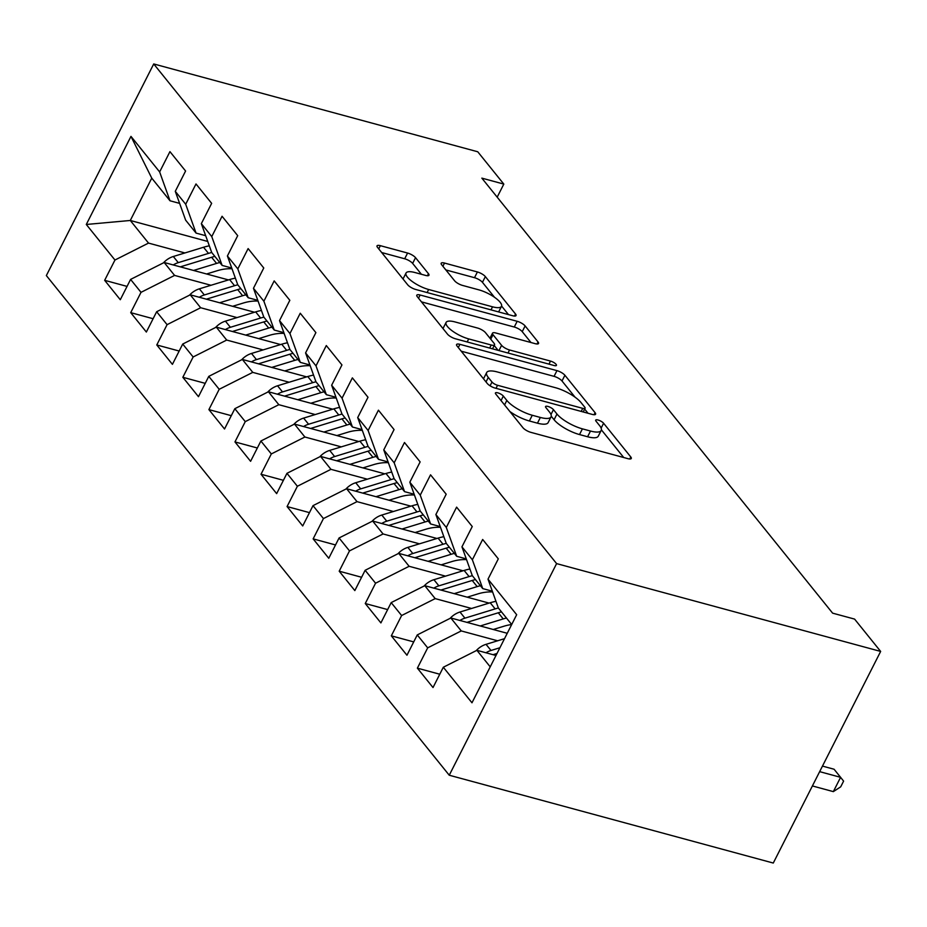<?xml version="1.0" encoding="UTF-8"?>
<svg xmlns="http://www.w3.org/2000/svg" width="927" height="927" viewBox="0 0 927 927"><rect width="100%" height="100%" fill="white"/><g stroke="black" fill="none" stroke-linecap="round" stroke-linejoin="round"><path stroke-width="1.39" d="M497.753 392.828A4.623 1.414 26.9 0 0 495.424 392.955A4.623 1.414 26.9 0 0 495.771 394.033L522.955 427.729A6.616 2.016 26.9 0 0 530.904 432.364L627.938 458.668A6.616 2.016 26.9 0 0 631.275 458.483A6.616 2.016 26.9 0 0 630.777 456.953L603.593 423.245A4.623 1.414 26.9 0 0 598.031 420.001A4.623 1.414 26.9 0 0 595.69 420.128A4.623 1.414 26.9 0 0 596.049 421.206L599.56 425.563A21.159 6.466 26.9 0 1 601.183 430.464A21.159 6.466 26.9 0 1 590.499 431.043L582.411 428.853A21.159 6.466 26.9 0 1 556.976 414.021L553.454 409.664A4.623 1.414 26.9 0 0 547.892 406.42A4.623 1.414 26.9 0 0 545.563 406.547A4.623 1.414 26.9 0 0 545.91 407.613L549.433 411.982A21.159 6.466 26.9 0 1 551.044 416.872A21.159 6.466 26.9 0 1 540.36 417.451L532.272 415.261A21.159 6.466 26.9 0 1 506.837 400.429L503.326 396.072A4.623 1.414 26.9 0 0 497.753 392.828M415.539 257.683A6.616 2.016 26.9 0 0 407.59 253.048L380.36 245.678A6.616 2.016 26.9 0 0 377.022 245.852A6.616 2.016 26.9 0 0 377.532 247.382L407.718 284.821A6.616 2.016 26.9 0 0 415.667 289.456L512.701 315.748A6.616 2.016 26.9 0 0 516.038 315.574A6.616 2.016 26.9 0 0 515.539 314.044L485.354 276.605A6.616 2.016 26.9 0 0 477.405 271.97L444.52 263.059A6.616 2.016 26.9 0 0 441.182 263.245A6.616 2.016 26.9 0 0 441.681 264.774L454.601 280.788A6.616 2.016 26.9 0 0 462.55 285.423L478.853 289.85A17.683 5.411 26.9 0 1 495.238 297.81A17.683 5.411 26.9 0 1 501.472 306.339A17.683 5.411 26.9 0 1 492.538 306.814L428.656 289.502A17.683 5.411 26.9 0 1 412.272 281.53A17.683 5.411 26.9 0 1 406.049 273.013A17.683 5.411 26.9 0 1 414.972 272.538L425.62 275.423A6.616 2.016 26.9 0 0 428.958 275.238A6.616 2.016 26.9 0 0 428.459 273.708L415.539 257.683L412.631 263.407A6.616 2.016 26.9 0 0 404.682 258.772L381.692 252.538M481.843 178.135L832.62 613.153L854.59 619.097L880.65 651.426L556.606 563.604L153.72 63.951L477.753 151.773L503.813 184.091L481.843 178.135M459.919 344.334A6.616 2.016 26.9 0 0 456.582 344.52A6.616 2.016 26.9 0 0 457.081 346.049L487.266 383.477A6.616 2.016 26.9 0 0 495.215 388.112L592.26 414.415A6.616 2.016 26.9 0 0 595.597 414.23A6.616 2.016 26.9 0 0 595.088 412.7L564.902 375.261A6.616 2.016 26.9 0 0 556.953 370.638L459.919 344.334L458.286 347.544M447.498 334.149L417.312 296.721A6.616 2.016 26.9 0 1 416.802 295.192A6.616 2.016 26.9 0 1 420.14 295.006L517.173 321.298A6.616 2.016 26.9 0 1 525.122 325.933L538.042 341.959A6.616 2.016 26.9 0 1 538.552 343.488A6.616 2.016 26.9 0 1 535.215 343.674L495.864 333.002A6.616 2.016 26.9 0 0 492.515 333.187A6.616 2.016 26.9 0 0 493.025 334.717L501.6 345.342A6.616 2.016 26.9 0 0 509.549 349.977L550.511 361.078A4.623 1.414 26.9 0 1 554.798 363.164A4.623 1.414 26.9 0 1 556.432 365.389A4.623 1.414 26.9 0 1 554.091 365.516L455.447 338.784A6.616 2.016 26.9 0 1 447.498 334.149M556.606 563.604L449.247 775.227L46.35 275.574L153.72 63.951M439.78 674.23L417.382 668.158L433.013 687.544L443.315 667.243L471.982 702.793L516.675 614.705L488.008 579.155L498.309 558.854L482.666 539.468L472.364 559.769L461.947 546.837L472.249 526.536L456.605 507.139L446.304 527.451L435.887 514.52L446.188 494.218L430.545 474.821L420.244 495.134L409.827 482.202L420.128 461.901L404.485 442.503L394.184 462.805L383.766 449.885L394.068 429.572L378.425 410.186L368.123 430.487L357.706 417.567L368.007 397.254L352.364 377.868L342.063 398.17L331.646 385.25L341.947 364.937L326.304 345.551L316.003 365.852L305.586 352.92L315.887 332.619L300.244 313.233L289.942 333.535L279.525 320.603L289.827 300.302L274.183 280.904L263.882 301.217L253.465 288.285L263.766 267.984L248.123 248.587L237.822 268.9L227.405 255.968L237.706 235.667L222.063 216.269L211.762 236.582L201.344 223.65L211.646 203.349L196.003 183.952L185.701 204.253L175.284 191.333L185.585 171.02L169.942 151.634L159.641 171.935L170 200.777L151.761 178.146L130.29 220.475L148.529 243.094L184.913 252.955M417.382 668.158L427.683 647.846L417.254 634.925L450.835 617.996L507.243 633.292M413.72 641.901L391.321 635.841L406.953 655.227L417.254 634.925M391.321 635.841L401.623 615.528L391.194 602.608L424.775 585.679L489.085 603.106M387.648 609.584L365.261 603.523L380.893 622.909L391.194 602.608M365.261 603.523L375.562 583.21L365.134 570.29L398.714 553.361L463.025 570.789M361.588 577.266L339.201 571.194L354.832 590.592L365.134 570.29M339.201 571.194L349.502 550.893L339.073 537.961L372.654 521.044L436.965 538.471M335.528 544.949L313.141 538.877L328.772 558.274L339.073 537.961M313.141 538.877L323.442 518.575L313.013 505.644L346.594 488.726L410.904 506.154M309.467 512.631L287.08 506.559L302.712 525.957L313.013 505.644M287.08 506.559L297.382 486.258L286.953 473.326L320.533 456.408L384.832 473.836M283.407 480.313L261.02 474.242L276.652 493.627L286.953 473.326M261.02 474.242L271.321 453.94L260.893 441.009L294.473 424.079L358.772 441.507M257.347 447.996L234.96 441.924L250.591 461.31L260.893 441.009M234.96 441.924L245.261 421.623L234.832 408.691L268.413 391.762L332.712 409.189M231.286 415.678L208.899 409.607L224.531 428.992L234.832 408.691M208.899 409.607L219.201 389.294L208.772 376.374L242.353 359.444L306.652 376.872M205.226 383.349L182.839 377.289L198.471 396.675L208.772 376.374M182.839 377.289L193.14 356.976L182.712 344.056L216.292 327.127L280.591 344.554M179.166 351.032L156.779 344.96L172.41 364.357L182.712 344.056M156.779 344.96L167.08 324.659L156.651 311.739L190.232 294.809L254.531 312.237M153.106 318.714L130.719 312.642L146.35 332.04L156.651 311.739M130.719 312.642L141.02 292.341L130.591 279.409L164.172 262.492L228.471 279.919M127.045 286.397L104.658 280.325L120.29 299.722L130.591 279.409M104.658 280.325L114.96 260.024L86.292 224.473L130.974 136.385L159.641 171.935M205.667 235.69L196.06 233.094L185.643 220.162L175.284 191.333M185.701 204.253L196.06 233.094M207.741 241.46L130.29 220.475L86.292 224.473M114.96 260.024L148.529 243.094M231.727 268.007L222.121 265.412L211.704 252.48A51.53 40.579 141.1 0 0 208.482 253.395L178.274 262.642A17.856 14.056 141.1 0 0 173.245 264.948M201.344 223.65L211.704 252.48M211.762 236.582L222.121 265.412M164.172 262.492L174.589 275.412L210.974 285.273M141.02 292.341L174.589 275.412M257.787 300.336L248.181 297.729L237.764 284.798A51.53 40.579 141.1 0 0 234.554 285.713L204.334 294.96A17.856 14.056 141.1 0 0 199.305 297.266M227.405 255.968L237.764 284.798M237.822 268.9L248.181 297.729M190.232 294.809L200.649 307.741L237.034 317.59M167.08 324.659L200.649 307.741M283.847 332.654L274.241 330.047L263.824 317.115L253.465 288.285M263.882 301.217L274.241 330.047M216.292 327.127L226.709 340.058L263.094 349.908M193.14 356.976L226.709 340.058M309.908 364.971L300.302 362.364L289.884 349.444L279.525 320.603M289.942 333.535L300.302 362.364M242.353 359.444L252.77 372.376L289.154 382.237M219.201 389.294L252.77 372.376M335.968 397.289L326.362 394.682L315.945 381.762L305.586 352.92M316.003 365.852L326.362 394.682M268.413 391.762L278.83 404.693L315.215 414.554M245.261 421.623L278.83 404.693M362.028 429.607L352.422 426.999L342.005 414.079A51.53 40.579 141.1 0 0 338.795 414.995L308.575 424.242A17.856 14.056 141.1 0 0 303.546 426.547M331.646 385.25L342.005 414.079M342.063 398.17L352.422 426.999M294.473 424.079L304.89 437.011L341.275 446.872M271.321 453.94L304.89 437.011M388.089 461.924L378.494 459.328L368.065 446.397A51.53 40.579 141.1 0 0 364.856 447.312L334.635 456.559A17.856 14.056 141.1 0 0 329.606 458.865M357.706 417.567L368.065 446.397M368.123 430.487L378.494 459.328M320.533 456.408L330.951 469.329L367.335 479.189M297.382 486.258L330.951 469.329M414.149 494.242L404.554 491.646L394.126 478.714A51.53 40.579 141.1 0 0 390.916 479.63L360.696 488.877A17.856 14.056 141.1 0 0 355.667 491.183M383.766 449.885L394.126 478.714M394.184 462.805L404.554 491.646M346.594 488.726L357.011 501.646L393.396 511.507M323.442 518.575L357.011 501.646M440.209 526.559L430.615 523.964L420.186 511.032L409.827 482.202M420.244 495.134L430.615 523.964M372.654 521.044L383.071 533.964L419.456 543.825M349.502 550.893L383.071 533.964M466.269 558.888L456.675 556.281L446.246 543.349L435.887 514.52M446.304 527.451L456.675 556.281M398.714 553.361L409.131 566.293L445.516 576.142M375.562 583.21L409.131 566.293M492.33 591.206L482.735 588.599L472.307 575.667L461.947 546.837M472.364 559.769L482.735 588.599M424.775 585.679L435.192 598.61L471.576 608.471M401.623 615.528L435.192 598.61M511.692 624.52L498.367 607.996A51.53 40.579 141.1 0 0 495.157 608.9L464.937 618.158A17.856 14.056 141.1 0 0 459.908 620.453M488.008 579.155L498.367 607.996M450.835 617.996L461.252 630.928L497.637 640.789M427.683 647.846L461.252 630.928M497.185 197.161L503.813 184.091M880.65 651.426L773.28 863.049L449.247 775.227M179.606 203.372L170 200.777M443.315 667.243L476.895 650.314L495.98 655.493M476.895 650.314L490.221 666.849M151.761 178.146L130.974 136.385M509.896 411.53A21.159 6.466 26.9 0 0 529.375 420.985L532.272 415.261M551.044 416.872L548.147 422.596A21.159 6.466 26.9 0 1 537.463 423.175L529.375 420.985M601.183 430.464L598.286 436.177A21.159 6.466 26.9 0 1 587.602 436.756L579.514 434.566A21.159 6.466 26.9 0 1 554.079 419.746L551.252 416.235M623.72 457.521L601.38 429.827M575.064 397.185L562.005 380.985A6.616 2.016 26.9 0 0 554.056 376.35L461.24 351.194M588.031 413.268L584.659 409.074M492.005 382.04A4.623 1.414 26.9 0 0 497.567 385.284L582.747 408.367A4.623 1.414 26.9 0 0 585.076 408.239A4.623 1.414 26.9 0 0 584.728 407.162L581.02 402.561A21.159 6.466 26.9 0 0 555.586 387.741L497.359 371.959A21.159 6.466 26.9 0 0 486.675 372.538A21.159 6.466 26.9 0 0 488.297 377.44L492.005 382.04L490.093 385.806M486.675 372.538L483.778 378.262A21.159 6.466 26.9 0 0 483.57 378.9M421.461 301.866L514.276 327.022L517.173 321.298M530.986 342.526L522.225 331.657A6.616 2.016 26.9 0 0 514.276 327.022M494.207 345.504L498.123 350.348M455.018 321.936A17.683 5.411 26.9 0 0 446.096 322.422A17.683 5.411 26.9 0 0 452.318 330.939A17.683 5.411 26.9 0 0 468.703 338.911L491.217 345.006A6.616 2.016 26.9 0 0 494.555 344.821A6.616 2.016 26.9 0 0 494.045 343.291L485.481 332.666A6.616 2.016 26.9 0 0 477.532 328.031L455.018 321.936M446.096 322.422L443.187 328.135A17.683 5.411 26.9 0 0 443.036 328.622M421.403 274.276L412.631 263.407M406.049 273.013L403.141 278.737A17.683 5.411 26.9 0 0 403.036 279.015M494.52 297.3L482.446 282.329A6.616 2.016 26.9 0 0 474.497 277.694L445.841 269.931M508.483 314.612L501.588 306.061M476.188 650.673A17.856 14.056 -38.9 0 1 486.038 644.335L504.508 638.68M812.4 785.945L833.338 791.623L840.592 777.324L834.08 769.236L822.469 766.096M493.083 654.705A17.856 14.056 -38.9 0 1 494.126 654.358L497.011 653.465M499.908 647.741L490.997 650.476A17.856 14.056 141.1 0 0 485.968 652.77M819.653 771.646L840.592 777.324L843.605 781.125L840.696 786.838L833.338 791.623M493.245 629.491L503.998 626.2A42.769 33.685 -38.9 0 1 511.681 624.543M480.232 625.968L503.234 618.923A51.53 40.579 -38.9 0 1 506.466 618.031M450.128 618.355A17.856 14.056 -38.9 0 1 459.977 612.017L490.198 602.759A51.53 40.579 -38.9 0 1 495.968 601.322M467.023 622.388A17.856 14.056 -38.9 0 1 468.065 622.029L498.286 612.782A51.53 40.579 -38.9 0 1 501.519 611.901M467.185 597.173L477.938 593.883A42.769 33.685 -38.9 0 1 492.608 591.947M454.172 593.651L477.173 586.606A51.53 40.579 -38.9 0 1 480.406 585.713M424.068 586.038A17.856 14.056 -38.9 0 1 433.917 579.699L464.137 570.441A51.53 40.579 -38.9 0 1 469.908 569.004M440.962 590.07A17.856 14.056 -38.9 0 1 442.005 589.711L472.225 580.464A51.53 40.579 -38.9 0 1 475.458 579.572M472.33 575.702A51.53 40.579 141.1 0 0 469.097 576.582L438.877 585.841A17.856 14.056 141.1 0 0 433.848 588.135M441.125 564.856L451.878 561.565A42.769 33.685 -38.9 0 1 466.548 559.63M428.112 561.322L451.113 554.288A51.53 40.579 -38.9 0 1 454.346 553.396M398.007 553.72A17.856 14.056 -38.9 0 1 407.857 547.382L438.077 538.123A51.53 40.579 -38.9 0 1 443.848 536.687M414.89 557.741A17.856 14.056 -38.9 0 1 415.945 557.394L446.154 548.147A51.53 40.579 -38.9 0 1 449.398 547.254M446.269 543.384A51.53 40.579 141.1 0 0 443.036 544.265L412.816 553.512A17.856 14.056 141.1 0 0 407.787 555.818M415.064 532.538L425.817 529.247A42.769 33.685 -38.9 0 1 440.487 527.312M402.051 529.004L425.053 521.971A51.53 40.579 -38.9 0 1 428.286 521.078M371.947 521.403A17.856 14.056 -38.9 0 1 381.797 515.053L412.017 505.806A51.53 40.579 -38.9 0 1 417.787 504.369M388.83 525.424A17.856 14.056 -38.9 0 1 389.885 525.076L420.093 515.829A51.53 40.579 -38.9 0 1 423.338 514.937M420.209 511.055A51.53 40.579 141.1 0 0 416.976 511.947L386.756 521.194A17.856 14.056 141.1 0 0 381.727 523.5M389.004 500.221L399.757 496.93A42.769 33.685 -38.9 0 1 414.427 494.995M375.991 496.687L398.992 489.653A51.53 40.579 -38.9 0 1 402.225 488.761M345.887 489.074A17.856 14.056 -38.9 0 1 355.736 482.735L385.956 473.488A51.53 40.579 -38.9 0 1 391.727 472.052M362.77 493.106A17.856 14.056 -38.9 0 1 363.824 492.758L394.033 483.512A51.53 40.579 -38.9 0 1 397.277 482.619M362.944 467.892L373.697 464.612A42.769 33.685 -38.9 0 1 388.355 462.677M349.931 464.369L372.932 457.324A51.53 40.579 -38.9 0 1 376.165 456.443M319.827 456.756A17.856 14.056 -38.9 0 1 329.676 450.418L359.896 441.171A51.53 40.579 -38.9 0 1 365.667 439.734M336.71 460.789A17.856 14.056 -38.9 0 1 337.764 460.441L367.973 451.182A51.53 40.579 -38.9 0 1 371.217 450.302M336.883 435.574L347.637 432.283A42.769 33.685 -38.9 0 1 362.295 430.36M323.871 432.052L346.872 425.006A51.53 40.579 -38.9 0 1 350.105 424.126M293.766 424.439A17.856 14.056 -38.9 0 1 303.616 418.1L333.836 408.853A51.53 40.579 -38.9 0 1 339.606 407.405M310.649 428.471A17.856 14.056 -38.9 0 1 311.704 428.123L341.912 418.865A51.53 40.579 -38.9 0 1 345.157 417.984M310.823 403.257L321.576 399.966A42.769 33.685 -38.9 0 1 336.234 398.042M297.81 399.734L320.812 392.689A51.53 40.579 -38.9 0 1 324.044 391.808M267.706 392.121A17.856 14.056 -38.9 0 1 277.555 385.783L307.776 376.536A51.53 40.579 -38.9 0 1 313.546 375.087M284.589 396.153A17.856 14.056 -38.9 0 1 285.632 395.806L315.852 386.547A51.53 40.579 -38.9 0 1 319.097 385.667M315.968 381.785A51.53 40.579 141.1 0 0 312.735 382.666L282.515 391.924A17.856 14.056 141.1 0 0 277.486 394.218M284.763 370.939L295.516 367.648A42.769 33.685 -38.9 0 1 310.174 365.725M271.75 367.416L294.751 360.371A51.53 40.579 -38.9 0 1 297.984 359.479M241.646 359.803A17.856 14.056 -38.9 0 1 251.495 353.465L281.715 344.207A51.53 40.579 -38.9 0 1 287.486 342.77M258.529 363.836A17.856 14.056 -38.9 0 1 259.572 363.477L289.792 354.23A51.53 40.579 -38.9 0 1 293.036 353.338M289.908 349.467A51.53 40.579 141.1 0 0 286.675 350.348L256.455 359.606A17.856 14.056 141.1 0 0 251.426 361.901M258.703 338.622L269.456 335.331A42.769 33.685 -38.9 0 1 284.114 333.396M245.69 335.099L268.691 328.054A51.53 40.579 -38.9 0 1 271.924 327.161M215.585 327.486A17.856 14.056 -38.9 0 1 225.435 321.148L255.655 311.889A51.53 40.579 -38.9 0 1 261.426 310.452M232.468 331.518A17.856 14.056 -38.9 0 1 233.511 331.159L263.731 321.912A51.53 40.579 -38.9 0 1 266.976 321.02M263.847 317.15A51.53 40.579 141.1 0 0 260.614 318.031L230.394 327.289A17.856 14.056 141.1 0 0 225.365 329.583M232.642 306.304L243.384 303.013A42.769 33.685 -38.9 0 1 258.054 301.078M219.629 302.77L242.631 295.736A51.53 40.579 -38.9 0 1 245.864 294.844M189.525 295.168A17.856 14.056 -38.9 0 1 199.375 288.83L229.595 279.572A51.53 40.579 -38.9 0 1 235.365 278.135M206.408 299.189A17.856 14.056 -38.9 0 1 207.451 298.842L237.671 289.595A51.53 40.579 -38.9 0 1 240.916 288.703M206.582 273.986L217.324 270.696A42.769 33.685 -38.9 0 1 231.993 268.76M193.569 270.452L216.57 263.419A51.53 40.579 -38.9 0 1 219.803 262.526M163.465 262.851A17.856 14.056 -38.9 0 1 173.314 256.501L203.534 247.254A51.53 40.579 -38.9 0 1 209.305 245.817M180.348 266.872A17.856 14.056 -38.9 0 1 181.391 266.524L211.611 257.277A51.53 40.579 -38.9 0 1 214.855 256.385M504.566 404.925L506.837 400.429M537.463 423.175L540.36 417.451M550.986 414.52L553.454 409.664M554.079 419.746L556.976 414.021M579.514 434.566L582.411 428.853M587.602 436.756L590.499 431.043M601.125 428.112L603.593 423.245M629.746 458.981L630.777 456.953M501.043 400.568L503.326 396.072M554.056 376.35L556.953 370.638M562.005 380.985L564.902 375.261M594.056 414.728L595.088 412.7M496.015 388.332L497.567 385.284M581.194 411.414L582.747 408.367M486.015 381.924L488.297 377.44M418.517 298.216L420.14 295.006M522.225 331.657L525.122 325.933M537.023 343.987L538.042 341.959M490.742 339.201L493.025 334.717M498.946 350.568L501.6 345.342M507.996 353.025L509.549 349.977M548.969 364.126L550.511 361.078M467.162 341.959L468.703 338.911M489.665 348.054L491.217 345.006M427.428 275.736L428.459 273.708M427.115 292.561L428.656 289.502M490.997 309.873L492.538 306.814M442.886 266.269L444.52 263.059M474.497 277.694L477.405 271.97M482.446 282.329L485.354 276.605M514.508 316.072L515.539 314.044M378.737 248.888L380.36 245.678M404.682 258.772L407.59 253.048M494.126 654.358L494.775 655.169M486.038 644.335L490.997 650.476M498.286 612.782L503.234 618.923M490.198 602.759L495.157 608.9M468.065 622.029L468.714 622.84M459.977 612.017L464.937 618.158M472.225 580.464L477.173 586.606M464.137 570.441L469.097 576.582M442.005 589.711L442.654 590.522M433.917 579.699L438.877 585.841M446.154 548.147L451.113 554.288M438.077 538.123L443.036 544.265M415.945 557.394L416.594 558.205M407.857 547.382L412.816 553.512M420.093 515.829L425.053 521.971M412.017 505.806L416.976 511.947M389.885 525.076L390.534 525.887M381.797 515.053L386.756 521.194M394.033 483.512L398.992 489.653M385.956 473.488L390.916 479.63M363.824 492.758L364.473 493.57M355.736 482.735L360.696 488.877M367.973 451.182L372.932 457.324M359.896 441.171L364.856 447.312M337.764 460.441L338.413 461.252M329.676 450.418L334.635 456.559M341.912 418.865L346.872 425.006M333.836 408.853L338.795 414.995M311.704 428.123L312.353 428.934M303.616 418.1L308.575 424.242M315.852 386.547L320.812 392.689M307.776 376.536L312.735 382.666M285.632 395.806L286.292 396.605M277.555 385.783L282.515 391.924M289.792 354.23L294.751 360.371M281.715 344.207L286.675 350.348M259.572 363.477L260.232 364.288M251.495 353.465L256.455 359.606M263.731 321.912L268.691 328.054M255.655 311.889L260.614 318.031M233.511 331.159L234.172 331.97M225.435 321.148L230.394 327.289M237.671 289.595L242.631 295.736M229.595 279.572L234.554 285.713M207.451 298.842L208.111 299.653M199.375 288.83L204.334 294.96M211.611 257.277L216.57 263.419M203.534 247.254L208.482 253.395M181.391 266.524L182.051 267.335M173.314 256.501L178.274 262.642M583.199 411.959L585.076 408.239M489.966 338.228L492.515 333.187M492.527 348.83L494.555 344.821M498.633 311.935L501.472 306.339"/></g></svg>
